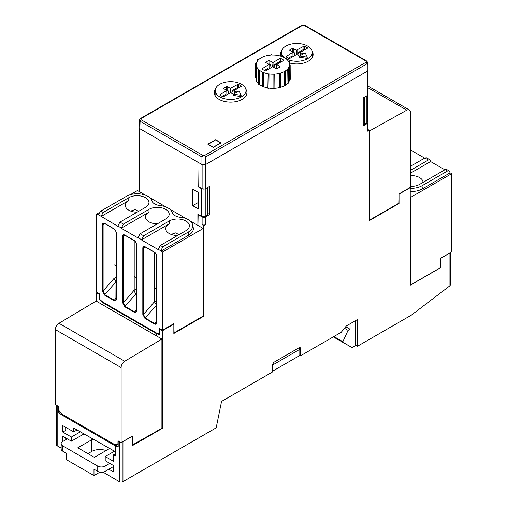 <?xml version="1.0" encoding="UTF-8"?>
<svg xmlns="http://www.w3.org/2000/svg" width="507" height="507" viewBox="0 0 507 507"><rect width="100%" height="100%" fill="white"/><g stroke="black" fill="none" stroke-linecap="round" stroke-linejoin="round"><path stroke-width="0.76" d="M65.72 428.244L66.518 427.781M65.72 427.325L65.72 430.373L62.786 432.065L62.786 425.658L73.775 431.901L73.775 428.085L115.26 451.636M80.353 431.85L71.373 437.034L62.786 432.065M71.373 437.034L71.392 441.179L62.786 436.293L62.786 441.515M115.273 445.849L61.315 414.694L58.286 412.026L59.573 411.285M56.511 405.27L58.286 406.601L58.286 412.026M61.138 448.08L57.19 445.818A2.598 1.502 0 0 1 56.423 444.753L56.423 405.22M83.985 433.91L71.392 441.179M207.534 187.577L207.534 214.962L207.54 187.571M192.736 205.715L198.611 209.112L198.611 192.565L192.736 189.174L192.736 205.715L198.205 202.559M197.914 162.215L139.831 128.721A2.598 1.502 180 0 1 139.07 127.663A2.598 1.502 180 0 1 139.108 127.422M197.876 162.234L198.161 186.468M197.876 186.627L201.552 188.769L204.575 189.048M207.534 214.962L205.227 216.293L201.558 216.305L197.876 214.201L197.876 225.412M96.666 301.38L96.666 292.786L97.135 292.514M367.626 95.272L367.626 121.914L366.865 122.973L364.558 124.304L363.227 124.31M364.558 97.097L364.558 124.304M350.064 323.802L350.064 329.214L348.081 330.361L342.643 342.143L352.137 347.631L355.673 345.59L355.673 320.563M352.137 347.631L333.289 336.882M342.643 342.143L333.359 336.844M342.643 341.534L333.91 336.528M348.081 330.361L344.468 328.263M350.064 329.214L345.717 326.704M298.953 347.827L299.808 349.329L299.808 355.458L272.316 371.333M73.775 431.901L77.077 429.993L115.26 451.667M156.606 333.745L102.642 302.59L99.613 299.922L99.613 294.491L96.666 292.786M100.044 299.675L99.613 299.922M299.808 349.329L272.316 365.205M77.077 429.993L73.775 428.085M65.72 438.847L66.499 438.397M115.564 444.373L116.116 444.69L116.109 445.361L116.116 444.69M102.642 302.59L103.213 302.261M61.315 414.694L62.12 414.225M65.72 437.959L65.72 439.823M108.828 469.235L113.429 471.89L113.429 465.508L105.203 460.673L105.215 456.541L114.455 451.205M115.26 453.854L113.429 454.912L113.429 461.281L105.215 456.541M410.226 187.432L410.448 285.124L440.38 267.842L440.38 258.507L449.931 252.993L449.931 285.79L411.329 315.158L357.53 346.218L357.53 319.492L346.306 325.976L341.217 332.307L300.6 355.756L300.6 348.575L300.176 347.625L299.13 347.726L273.78 362.359L272.316 364.907L272.316 372.087L221.572 401.386L216.185 427.826L122.954 481.65A2.598 1.502 180 0 1 119.278 481.644L103.003 472.125M119.278 481.644L119.278 441.781L118.188 441.147L118.188 446.648L115.26 445.856L117.06 444.816L118.188 445.114M113.429 454.912L115.26 455.977L115.26 445.856M198.611 208.409L198.231 208.187L198.167 192.311M207.54 213.282L209.67 214.518L209.67 186.342L205.62 188.68L205.62 164.553L367.264 71.214L368.025 70.131L367.797 62.672M197.926 225.438L198.174 214.372M121.864 442.155L132.511 436.254L132.511 445.59L162.449 428.307L162.449 330.741L173.844 324.163L173.844 333.492L203.776 316.21L203.776 225.64L205.614 224.582L205.614 216.863L209.67 214.518M205.614 216.863A2.598 1.502 180 0 1 202.109 216.952L197.926 214.512M398.711 203.282L399.041 203.478L369.102 220.76L369.102 130.185L367.264 131.243A2.598 1.502 0 0 0 368.025 130.185L368.025 122.472A2.598 1.502 0 0 0 367.626 121.674M197.939 162.227L202.116 164.648L205.62 164.553L367.264 71.227L367.264 95.538L363.227 97.864L363.227 125.863L367.264 123.531A2.598 1.502 0 0 0 368.025 122.472M410.448 187.558L398.996 194.118M399.041 203.478L399.041 194.143M197.933 162.234L197.933 186.335L202.116 188.769A2.598 1.502 0 0 0 205.62 188.68M367.264 71.227L368.025 70.169L368.025 94.473A2.598 1.502 0 0 1 367.264 95.538M440.38 267.842L440.032 267.645M157.373 333.308L156.543 333.783L156.543 335.951M162.449 428.307L161.904 427.997M203.231 315.893L203.776 316.21M203.776 225.64L202.109 224.671L202.109 216.952M205.614 224.582A2.598 1.502 180 0 1 202.109 224.671M369.102 130.185L368.025 129.57M202.116 164.648L202.116 188.769M173.4 323.91L173.844 324.163M159.971 328.789L159.496 329.062L162.449 330.741M159.496 329.062L159.496 334.563L156.543 333.783M119.278 441.781L120.4 442.161M299.808 355.299L300.6 355.756M355.673 345.147L357.53 346.218M449.931 285.79L450.691 284.49L450.691 252.435M449.931 252.993L450.438 252.581M99.93 472.144L93.979 475.579L93.979 469.216L97.743 471.39A5.197 2.998 0 0 0 105.088 471.39L113.429 466.573M109.518 448.41A11.693 6.749 180 0 1 108.105 449.392L94.346 457.339L77.812 447.795L91.577 439.848A11.693 6.749 180 0 1 93.123 439.1M87.914 453.626L91.577 451.515L91.577 439.848M106.064 450.571A11.693 6.749 0 0 0 91.577 451.515M109.797 463.373L105.088 466.091A5.197 2.998 180 0 1 97.743 466.091L97.743 471.39M67.349 438.885L62.659 441.591A5.197 2.998 180 0 0 61.138 443.714L61.138 449.012A5.197 2.998 180 0 0 62.659 451.135L66.423 453.309L66.423 459.672L93.979 475.579M97.743 466.091L62.659 445.83A5.197 2.998 180 0 1 61.138 443.714M208.143 144.356L215.633 139.894L220.779 143.056M208.143 144.222L213.282 147.195L220.779 142.866M307.223 57.152L299.612 55.973L305.182 52.753L307.223 57.152L307.223 58.419L299.58 57.24L299.612 55.973M299.612 56.068L296.614 54.496L289.592 58.552L288.857 58.552L285.897 56.727L292.913 52.202L293.008 56.581L292.913 52.551M296.411 54.617L296.456 50.161L303.915 46.2L304.65 46.2L307.603 48.032L300.588 52.202L300.531 55.44L300.588 52.202M300.569 53.305L298.705 52.227L303.915 49.217L305.208 49.54M292.913 52.202L289.573 50.155L292.526 48.317L296.456 50.161M292.349 51.879L294.104 52.259L292.932 52.937M294.104 52.259L295.118 55.364M298.705 52.227L297.793 55.022M288.299 58.235L291.354 56.473L292.279 57.006M297.051 50.161L297.089 54.617M300.588 52.551L303.066 53.976M283.128 56.531A15.406 8.892 180 0 1 281.347 52.265A15.406 8.892 180 0 1 290.948 44.141A15.406 8.892 180 0 1 307.648 46.086A15.406 8.892 180 0 1 312.16 52.265A15.406 8.892 180 0 1 303.623 60.339A15.406 8.892 180 0 1 287.323 59.408M284.484 57.754A15.406 8.892 180 0 1 283.172 56.575L283.179 57.088M241.098 95.329L233.486 94.15L239.057 90.93L241.098 95.329L241.098 96.603L233.454 95.417L233.486 94.15M233.486 94.245L230.489 92.673L223.46 96.736L222.725 96.736L219.772 94.91L226.787 90.379L226.883 94.758M230.286 92.794L230.324 88.338L237.789 84.377L238.524 84.377L241.478 86.209L234.462 90.379L234.399 93.624L234.462 90.379M234.437 91.482L232.574 90.411L237.789 87.4L239.076 87.717M226.787 90.379L223.6 88.541L223.6 88.117L227.136 86.501L230.324 88.338M226.223 90.056L227.979 90.436L226.806 91.114M227.979 90.436L228.987 93.541M232.574 90.411L231.667 93.199M222.174 96.412L225.228 94.651L226.147 95.183M230.926 88.338L230.964 92.794M226.876 94.765L226.787 90.728M234.462 90.728L236.94 92.154M241.516 84.263A15.406 8.892 180 0 1 246.028 90.442A15.406 8.892 180 0 1 230.628 99.448A15.406 8.892 180 0 1 215.222 90.442A15.406 8.892 180 0 1 224.816 82.318A15.406 8.892 180 0 1 241.516 84.263M268.469 64.091L269.014 63.774L270.225 64.478L269.052 65.156M270.225 64.478L271.239 67.583M288.42 83.11L288.388 69.053L287.71 68.87L287.951 82.983L288.42 83.11A17.403 10.051 180 0 0 288.863 82.565L288.762 68.591L288.09 68.407A16.585 9.576 180 0 0 289.351 65.682L290.093 65.72L290.156 79.764L289.643 79.738L289.351 65.682M288.762 68.591A17.333 10.007 180 0 1 288.388 69.053M290.156 79.764A17.403 10.051 180 0 0 290.251 79.168L290.169 65.207L289.427 65.175A16.585 9.576 180 0 0 289.459 64.478L289.472 65.175M290.169 65.207A17.333 10.007 180 0 1 290.093 65.72M289.744 65.188L289.725 62.253A17.333 10.007 180 0 0 289.491 61.759L288.775 61.867A16.585 9.576 180 0 0 286.709 59.313L287.317 59.066L287.323 59.896M289.459 64.478A16.585 9.576 180 0 0 289.003 62.361L289.725 62.253M287.317 59.066A17.333 10.007 180 0 0 286.81 58.647L286.202 58.894A16.585 9.576 180 0 0 282.748 56.898L283.172 56.55A17.333 10.007 180 0 0 282.443 56.252L282.019 56.607A16.585 9.576 180 0 0 277.595 55.415L277.785 54.997L277.792 55.447M277.785 54.997A17.333 10.007 180 0 0 276.93 54.864L276.733 55.282A16.585 9.576 180 0 0 271.872 55.035L271.809 54.61A17.333 10.007 180 0 0 270.922 54.655L270.985 55.079A16.585 9.576 180 0 0 258.038 60.314L257.36 60.137A17.333 10.007 180 0 0 256.986 60.599L257.657 60.783A16.585 9.576 180 0 0 256.396 63.502L255.655 63.464A17.333 10.007 180 0 0 255.579 63.977L256.32 64.015A16.585 9.576 180 0 0 256.288 64.478L256.238 66.899M270.915 55.086L270.922 54.655M256.973 61.867L256.986 60.599M255.953 78.04L255.496 78.015L255.579 63.977M256.973 67.317L256.707 81.405L256.206 81.481L256.257 67.431L256.973 67.317A16.585 9.576 180 0 0 259.039 69.871L258.431 70.118L258.323 84.105A17.403 10.051 180 0 0 258.919 84.599L258.938 70.543L259.546 70.296L259.35 84.428L258.919 84.599M256.206 81.481A17.403 10.051 180 0 1 255.934 80.905L256.022 66.937L256.745 66.823A16.585 9.576 180 0 1 256.288 64.478M256.257 67.431A17.333 10.007 180 0 1 256.022 66.937M258.938 70.543A17.333 10.007 180 0 1 258.431 70.118M263.729 72.583L263.323 86.995L263.304 72.932L263.729 72.583A16.585 9.576 180 0 0 268.152 73.775L267.867 88.218A17.403 10.051 180 0 0 268.875 88.37L269.014 73.908L268.875 88.37M263.323 86.995A17.403 10.051 180 0 1 262.468 86.646L262.575 72.64L263 72.286A16.585 9.576 180 0 1 259.546 70.296M263.304 72.932A17.333 10.007 180 0 1 262.575 72.64M268.818 74.32A17.333 10.007 180 0 1 267.962 74.187M273.875 88.624L273.875 74.155L273.875 88.624A17.403 10.051 180 0 0 274.908 88.573L274.762 74.104A16.585 9.576 180 0 0 279.477 73.376L279.756 87.825L279.477 73.376M274.826 74.535A17.333 10.007 180 0 1 273.938 74.58M279.756 87.825A17.403 10.051 180 0 0 280.694 87.572L280.282 73.16A16.585 9.576 180 0 0 284.281 71.544L284.807 71.848L284.807 85.905L284.44 85.696L284.281 71.544M280.599 73.553A17.333 10.007 180 0 1 279.794 73.769M284.807 85.905A17.403 10.051 180 0 0 285.542 85.48L285.441 71.487L284.915 71.183A16.585 9.576 180 0 0 287.71 68.87M285.441 71.487A17.333 10.007 180 0 1 284.807 71.848M264.42 70.454L267.474 68.686L268.399 69.218M276.689 65.523L274.826 64.446L280.403 61.227L281.328 61.759M274.826 64.446L273.919 67.235M276.708 64.769L276.626 68.8L276.708 64.421L280.27 66.823L276.733 68.863L272.576 66.81L265.345 70.986L261.808 68.939L269.04 64.421L269.128 68.794L269.04 64.769M273.14 66.81L273.013 62.475L272.608 66.81M269.04 64.421L265.478 62.367L269.014 60.327L272.734 62.475M269.014 63.774L269.014 60.327M289.643 79.738A16.883 9.747 180 0 1 288.857 81.741M287.951 82.983A16.883 9.747 180 0 1 285.542 85.037M284.44 85.696A16.883 9.747 180 0 1 280.694 87.229M279.534 87.553A16.883 9.747 180 0 1 274.908 88.269M273.824 88.326A16.883 9.747 180 0 1 269.008 88.085M267.873 87.901A16.883 9.747 180 0 1 263.621 86.748M262.474 86.272A16.883 9.747 180 0 1 259.35 84.428M258.329 83.547A16.883 9.747 180 0 1 256.707 81.405M280.403 61.227L280.403 58.204L283.939 60.244L276.708 64.421M273.013 62.475L280.403 58.204M273.875 74.155A16.585 9.576 180 0 1 269.014 73.908M258.443 59.87L257.55 59.351L258.995 59.351M257.55 60.187L257.55 59.351M444.867 169.794L430.608 161.562L429.955 159.838L428.39 159.99L410.404 170.377M410.404 166.359L424.917 157.981L426.469 157.823L429.955 159.838M410.448 188.325A15.204 8.777 -0 0 0 421.976 185.765L422.407 188.858A15.812 9.132 180 0 1 410.448 191.519M410.448 197.014L410.86 197.248L410.86 284.763L440.025 267.924L440.234 258.469L451.636 251.884L451.636 173.705L450.146 172.843L449.177 170.935L447.504 171.024L421.976 185.765M410.404 186.373A11.832 6.832 -0 0 0 419.587 184.39L445.121 169.649L446.68 169.49L449.177 170.935M410.404 149.901L424.657 158.127M430.608 161.562L410.404 173.229M450.146 172.843L422.407 188.858M410.404 175.593A11.813 6.819 180 0 1 423.041 182.393M410.86 197.248L451.636 173.705M410.86 284.763L410.448 284.528M156.676 223.84L151.194 222.852M157.341 223.847A11.819 6.819 180 0 1 145.528 217.047A11.819 6.819 180 0 1 148.995 212.205L121.217 228.239L123.41 224.119L148.982 209.353L148.995 212.205M148.982 209.353A11.832 6.832 0 0 1 161.891 207.876A11.832 6.832 0 0 1 169.18 214.208A11.832 6.832 0 0 1 165.713 219.018L140.141 233.778L137.929 237.884L121.217 228.239M119.937 222.11L145.509 207.35A11.832 6.832 0 0 0 148.976 202.54A11.832 6.832 0 0 0 141.687 196.215A11.832 6.832 0 0 0 128.778 197.692L103.206 212.452L101.013 216.274L117.725 226.223L119.937 222.11L123.41 224.119M169.186 221.02L143.62 235.78L141.421 239.906L158.133 249.552L160.351 245.445L185.917 230.679A11.832 6.832 0 0 0 189.384 225.869A11.832 6.832 0 0 0 182.095 219.544A11.832 6.832 0 0 0 169.186 221.02L169.199 223.866L141.421 239.906M192.616 224.759A15.185 8.765 0 0 1 188.287 232.048L162.722 246.814L160.903 250.851L162.455 252.042L162.455 330.228L159.325 328.422L159.204 333.796L156.657 333.118L102.484 301.836L99.942 299.586L99.822 294.066L96.691 292.26L96.691 214.081L98.2 214.949L100.836 211.083L126.408 196.323A15.185 8.765 0 0 1 151.764 200.157A10.013 5.78 0 0 0 151.827 200.582A10.013 5.78 0 0 0 160.009 205.557A15.185 8.765 0 0 1 172.298 212.648A10.013 5.78 0 0 0 181.639 217.408A15.185 8.765 0 0 1 192.616 224.759L193.224 227.554A15.799 9.12 180 0 1 188.724 235.14L160.947 251.174M104.715 223.6L103.726 223.46L103.111 224.645L102.395 224.633C102.547 223.2 103.282 222.776 104.6 223.359L114.487 229.094L116.318 232.269M116.318 298.655L116.337 299.067C116.211 300.733 115.495 301.278 114.189 300.689L104.55 295.118L102.395 291.018L103.111 291.031L104.734 294.649L104.55 295.118M144.203 246.763L143.525 247.974L142.809 247.961C142.955 246.529 143.69 246.104 145.008 246.694L154.895 252.423L156.733 255.598M154.648 252.429C155.535 252.898 156.188 254.026 156.6 255.813L156.752 322.395C156.625 324.068 155.909 324.607 154.603 324.017L144.958 318.453L142.809 314.346L143.525 314.359L145.141 317.978L144.958 318.453M136.529 310.322L136.541 310.734C136.421 312.401 135.705 312.939 134.393 312.356L124.754 306.786L122.605 302.685L123.321 302.692L124.937 306.31L124.754 306.786M123.993 235.096L123.321 236.306L122.605 236.3C122.751 234.861 123.486 234.437 124.804 235.026L125.153 235.248M124.804 235.026L134.691 240.755L136.522 243.937M151.764 200.157L151.948 201.013M137.137 212.186A11.819 6.819 180 0 1 125.324 205.379A11.819 6.819 180 0 1 125.546 204.055A11.819 6.819 180 0 1 128.784 200.538L101.013 216.571M134.393 312.356L134.577 311.881L136.117 311.634M136.136 311.609L136.484 310.69M145.008 246.694L145.357 246.915M154.603 324.017L154.787 323.548L156.327 323.301M156.34 323.276L156.688 322.351M114.189 300.689L114.373 300.214L115.913 299.967M115.932 299.948L116.274 299.022M104.6 223.359L104.949 223.587M190.119 220.932L203.231 228.499L162.455 252.042M130.236 194.713L137.473 190.537L145.661 195.265M149.704 197.597L165.871 206.932M169.915 209.264L186.075 218.593M99.176 212.642L96.691 214.081M203.231 228.499L203.231 316.013L174.097 332.839L173.882 323.631L162.455 330.228M177.545 235.514A11.819 6.819 180 0 1 165.738 228.714A11.819 6.819 180 0 1 169.199 223.866M179.104 234.614L175.46 232.89L171.119 234.418M138.677 211.292L135.071 209.562L130.698 211.083M136.389 293.933L135.914 293.654C134.849 292.621 134.279 291.468 134.197 290.2L134.203 240.629M156.6 305.48L154.407 301.811L154.407 252.296M116.185 282.152L113.999 278.482L113.999 228.961M134.203 276.416L136.389 277.678M136.389 293.382L124.937 306.31L134.577 311.881L136.389 309.441M134.197 290.2L136.389 288.927M156.6 289.345L154.407 288.084M156.6 305.005L145.141 317.978L154.787 323.548L156.6 321.108M145.414 247.099L143.525 247.974L143.525 314.359L154.407 301.811L156.6 300.55M113.999 264.749L116.185 266.017M116.185 281.677L104.734 294.649L114.373 300.214L116.185 297.774M113.993 278.489L116.185 277.221M369.622 220.076L398.794 203.237L399.003 193.908L410.404 187.33L410.404 112.332A5.197 2.998 120 0 0 409.326 109.949A5.197 2.998 120 0 0 406.791 110.171L369.622 130.882L369.622 220.076L369.102 219.778M369.102 130.578L369.622 130.882M140.084 119.132L141.003 118.619L141.003 119.677L140.084 121.249L139.362 120.159L140.338 118.562M201.944 164.541L201.944 156.967L202.863 155.395L204.701 155.395L205.62 156.967L201.944 156.967L140.084 121.249L139.862 128.696L201.944 164.541L205.62 164.541L205.62 156.967L367.043 63.774L366.124 62.203L366.124 61.138L367.043 61.651M304.891 25.369L301.792 25.369M366.789 61.081L367.765 62.684L367.043 63.774L367.264 71.214M139.324 120.153L139.102 127.593L139.862 128.696M215.583 139.729L221.058 142.898L213.339 147.353L207.857 144.191L215.583 139.926M289.725 63.033A16.363 9.449 0 0 0 313.117 54.496A16.363 9.449 0 0 0 311.982 51.036M281.524 51.036A16.363 9.449 0 0 0 280.39 54.496A16.363 9.449 0 0 0 280.631 56.131M215.399 89.219A16.363 9.449 0 0 0 214.258 92.673A16.363 9.449 0 0 0 219.056 99.359A16.363 9.449 0 0 0 236.889 101.406A16.363 9.449 0 0 0 246.991 92.673A16.363 9.449 0 0 0 245.857 89.219M121.122 367.581A5.197 2.998 -60 0 1 124.735 361.25L161.904 339.044L96.14 301.076L58.977 323.289A5.197 2.998 -60 0 0 55.364 329.613L121.122 367.581L121.122 442.579L117.992 440.767L117.909 444.373L114.309 444.373L62.146 414.251L58.584 410.138L58.501 406.424L55.364 404.611L55.364 329.613M161.904 339.044L161.904 428.238L132.511 444.95M121.122 442.579L132.523 435.995L132.733 445.083M57.19 405.961L57.19 445.818M201.552 188.769L201.552 216.305M139.831 128.721L139.831 191.9M205.227 188.87L205.227 216.293M366.865 95.766L366.865 122.973M300.6 348.575L299.136 347.72M367.264 131.243L367.264 123.531M122.954 441.774L122.954 481.65M105.088 466.091L105.088 471.39M62.659 445.83L62.659 451.135M303.915 49.217L303.915 46.2M304.65 49.217L304.65 46.2M307.438 48.247L307.451 47.816M292.526 51.771L292.526 48.317M293.261 51.771L293.261 48.317M289.738 50.37L289.725 49.94M286.062 56.942L286.049 56.511M237.789 87.4L237.789 84.377M238.524 87.4L238.524 84.377M241.313 86.424L241.326 85.994M226.401 89.948L226.401 86.501M227.136 89.948L227.136 86.501M223.612 88.548L223.6 88.117M219.937 95.12L219.924 94.689M428.39 159.99L424.917 157.981M447.504 171.024L445.121 169.649M140.141 233.778L143.62 235.78M160.351 245.445L162.722 246.814M100.836 211.083L103.206 212.452M117.725 225.926L121.217 227.941M98.244 214.676L101.013 216.274M158.133 249.254L160.903 250.851M137.929 237.587L141.421 239.608M116.337 232.681L116.337 299.067M102.395 291.018L102.395 224.633M156.752 256.016L156.752 322.395M142.809 314.346L142.809 247.961M136.541 244.349L136.541 310.734M122.605 302.685L122.605 236.3M188.287 232.048L188.724 235.14M128.778 197.692L128.784 200.538M134.203 290.143L123.321 302.692L123.321 236.306L125.21 235.438M113.993 278.482L103.111 291.031L103.111 224.645L105 223.771M368.025 87.787L406.791 110.171M141.003 119.677L202.863 155.395M204.701 155.395L366.124 62.203M141.003 118.619L302.425 25.426M304.257 25.426L366.124 61.138M124.735 361.25L58.977 323.289M139.07 127.663L139.07 191.456M281.347 52.265L281.265 56.334M312.16 52.265L312.268 57.5M215.222 90.442L215.107 95.684M246.028 90.442L246.142 95.684M136.396 244.146C135.977 242.359 135.331 241.231 134.444 240.762L124.912 235.267M136.389 310.518L136.389 244.133M136.415 310.512L136.104 311.583M123.93 235.121L124.918 235.261M154.654 252.435L145.116 246.928L144.134 246.789M156.619 322.179L156.308 323.251M104.708 223.6L114.246 229.107C115.121 229.563 115.773 230.691 116.192 232.479M115.9 299.922L116.185 232.472M409.326 109.949L368.025 86.108M140.357 118.556L301.773 25.363M301.785 25.35L304.903 25.35L366.77 61.074"/></g></svg>

